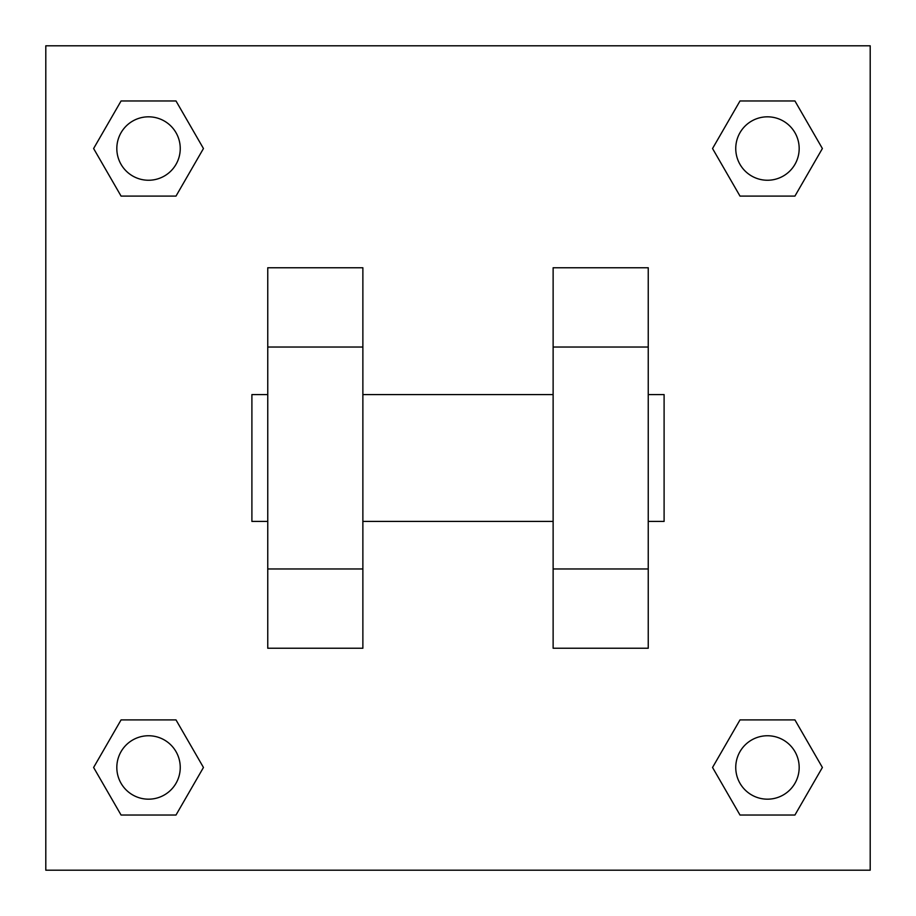 <?xml version="1.0" encoding="UTF-8"?>
<svg xmlns="http://www.w3.org/2000/svg" width="916" height="916" viewBox="0 0 916 916"><rect width="100%" height="100%" fill="white"/><g stroke="black" fill="none" stroke-linecap="round" stroke-linejoin="round"><path stroke-width="1.37" d="M203.455 148.529L175.998 196.093L121.072 196.093L93.615 148.529L121.072 100.966L175.998 100.966L203.455 148.529L175.998 196.093L160.518 196.093M160.518 719.907L175.998 719.907L203.455 767.471L175.998 815.034L121.072 815.034L93.615 767.471L121.072 719.907L175.998 719.907M755.482 196.093L740.002 196.093L712.545 148.529L740.002 100.966L794.928 100.966L822.385 148.529L794.928 196.093L740.002 196.093M712.545 767.471L740.002 719.907L794.928 719.907L822.385 767.471L794.928 815.034L740.002 815.034L712.545 767.471L740.002 719.907L755.482 719.907M45.8 45.8L870.2 45.8L870.2 870.2L45.8 870.2L45.8 45.8M362.873 267.758L362.873 648.242L267.758 648.242L267.758 267.758L362.873 267.758M553.127 648.242L553.127 267.758L648.242 267.758L648.242 648.242L553.127 648.242M648.242 521.41L664.1 521.41L664.1 394.59L648.242 394.59M267.758 394.59L251.9 394.59L251.9 521.41L267.758 521.41M267.758 347.027L362.873 347.027M553.127 347.027L648.242 347.027M267.758 568.973L362.873 568.973M553.127 568.973L648.242 568.973M794.928 815.034L740.002 815.034L794.928 815.034L822.385 767.471M740.002 719.907L794.928 719.907L740.002 719.907M799.176 767.471A31.705 31.705 0 0 0 751.612 740.002A31.705 31.705 0 0 0 751.612 794.928A31.705 31.705 0 0 0 799.176 767.471M93.615 767.471L121.072 719.907M175.998 815.034L121.072 815.034L175.998 815.034L203.455 767.471M180.246 767.471A31.705 31.705 0 0 0 132.683 740.002A31.705 31.705 0 0 0 132.683 794.928A31.705 31.705 0 0 0 180.246 767.471M712.545 148.529L740.002 100.966L794.928 100.966L740.002 100.966M822.385 148.529L794.928 196.093M799.176 148.529A31.705 31.705 0 0 0 751.612 121.072A31.705 31.705 0 0 0 751.612 175.998A31.705 31.705 0 0 0 799.176 148.529M93.615 148.529L121.072 100.966L175.998 100.966L121.072 100.966M175.998 196.093L121.072 196.093L175.998 196.093M180.246 148.529A31.705 31.705 0 0 0 132.683 121.072A31.705 31.705 0 0 0 132.683 175.998A31.705 31.705 0 0 0 180.246 148.529M362.873 521.41L553.127 521.41M362.873 394.59L553.127 394.59"/></g></svg>
